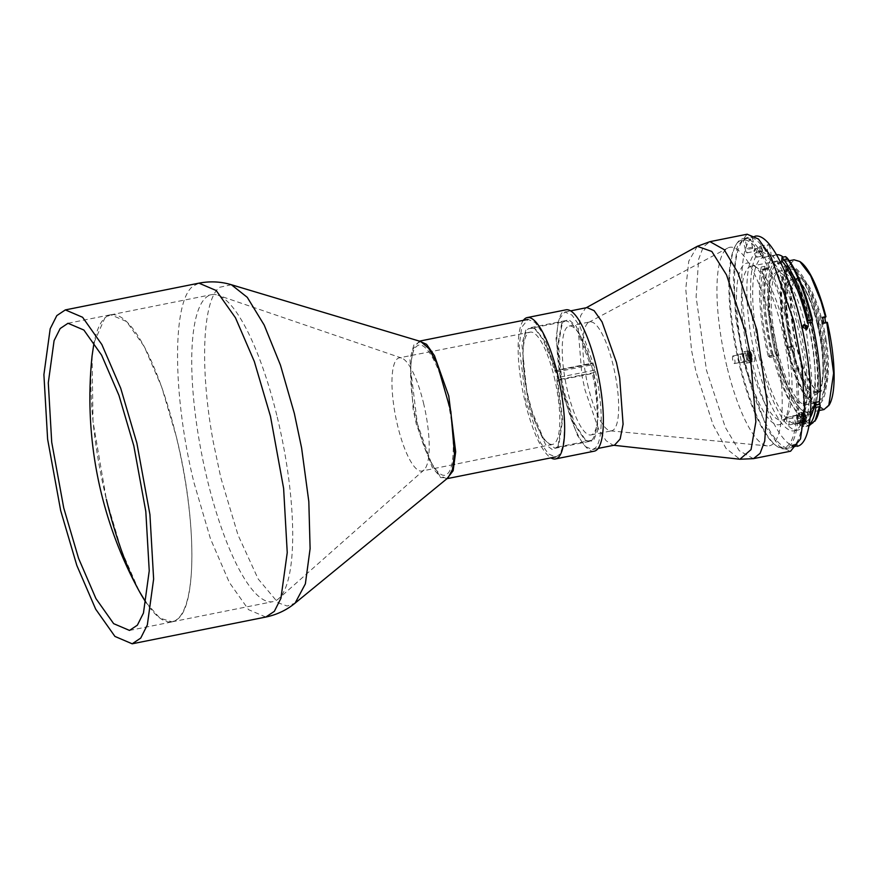 <?xml version="1.0" encoding="UTF-8"?>
<svg xmlns="http://www.w3.org/2000/svg" width="878" height="878" viewBox="0 0 878 878"><rect width="100%" height="100%" fill="white"/><g stroke="black" fill="none" stroke-linecap="round" stroke-linejoin="round"><path stroke-width="0.66" stroke-dasharray="4.39 3.29" d="M792.955 353.724A105.975 27.69 -101.3 0 0 786.754 322.852A105.975 27.69 -101.3 0 0 735.676 245.313A105.975 27.69 -101.3 0 0 734.502 342.025A105.975 27.69 -101.3 0 0 739.342 364.908A105.975 27.69 -101.3 0 0 775.724 445.387A105.975 27.69 -101.3 0 0 792.955 353.724M788.126 322.391A107.149 27.997 78.7 0 1 794.392 353.604A107.149 27.997 78.7 0 1 785.184 448.713A107.149 27.997 78.7 0 1 776.964 446.287A107.149 27.997 78.7 0 1 740.187 364.919A107.149 27.997 78.7 0 1 735.292 341.783A107.149 27.997 78.7 0 1 736.477 244.007A107.149 27.997 78.7 0 1 743.117 238.596A107.149 27.997 78.7 0 1 788.126 322.391M793.899 446.156C798.179 445.036 798.651 444.619 795.292 444.916C791.045 446.145 790.573 446.551 793.899 446.156L791.583 446.309L791.396 445.563L793.723 445.409C798.003 444.279 798.464 443.873 795.106 444.18C790.858 445.398 790.398 445.804 793.723 445.409L793.899 446.156M797.641 444.85L795.292 444.916L795.106 444.18L797.257 443.983L797.641 444.85M797.356 446.276A107.149 27.997 78.7 0 1 752.347 362.482A107.149 27.997 78.7 0 1 750.536 239.035L743.161 240.506A107.149 27.997 78.7 0 1 744.906 238.959L747.156 248.254L754.531 246.784A3.896 1.021 78.7 0 1 754.421 251.371A3.896 1.021 78.7 0 1 752.786 248.331L750.536 239.035M760.919 247.914A4.291 1.119 78.7 0 1 762.532 252.469A4.291 1.119 78.7 0 1 762.137 256.113A4.291 1.119 78.7 0 1 761.687 255.904A4.291 1.119 78.7 0 1 760.063 251.349A4.291 1.119 78.7 0 1 760.458 247.706A4.291 1.119 78.7 0 1 760.919 247.914M755.387 249.023A4.291 1.119 78.7 0 1 757.001 253.577A4.291 1.119 78.7 0 1 756.606 257.221A4.291 1.119 78.7 0 1 756.156 257.013A4.291 1.119 78.7 0 1 754.531 252.458A4.291 1.119 78.7 0 1 754.926 248.814A4.291 1.119 78.7 0 1 755.387 249.023M800.604 422.088A4.291 1.119 78.7 0 1 800.099 423.152A4.291 1.119 78.7 0 1 798.508 420.551A4.291 1.119 78.7 0 1 797.915 415.799A4.291 1.119 78.7 0 1 798.42 414.745A4.291 1.119 78.7 0 1 800.023 417.346A4.291 1.119 78.7 0 1 800.604 422.088M795.073 423.196A4.291 1.119 78.7 0 1 794.568 424.261A4.291 1.119 78.7 0 1 792.977 421.649A4.291 1.119 78.7 0 1 792.384 416.907A4.291 1.119 78.7 0 1 792.889 415.854A4.291 1.119 78.7 0 1 794.491 418.455A4.291 1.119 78.7 0 1 795.073 423.196M744.215 358.312A4.291 1.119 78.7 0 1 744.335 353.252A4.291 1.119 78.7 0 1 746.135 356.611A4.291 1.119 78.7 0 1 746.015 361.659A4.291 1.119 78.7 0 1 744.215 358.312M738.683 359.42A4.291 1.119 78.7 0 1 738.804 354.361A4.291 1.119 78.7 0 1 740.604 357.719A4.291 1.119 78.7 0 1 740.483 362.768A4.291 1.119 78.7 0 1 738.683 359.42M744.61 360.232A82.4 21.533 78.7 0 1 753.192 264.947A82.4 21.533 78.7 0 1 775.033 304.962A82.4 21.533 78.7 0 1 781.486 327.527A82.4 21.533 78.7 0 1 784.328 420.518A82.4 21.533 78.7 0 1 749.274 377.222A82.4 21.533 78.7 0 1 744.61 360.232M749.175 358.718A78.504 20.512 78.7 0 1 751.327 266.166A78.504 20.512 78.7 0 1 757.341 267.944A78.504 20.512 78.7 0 1 778.16 306.071A78.504 20.512 78.7 0 1 784.295 327.56A78.504 20.512 78.7 0 1 787.017 416.161A78.504 20.512 78.7 0 1 782.144 420.123A78.504 20.512 78.7 0 1 753.609 374.917A78.504 20.512 78.7 0 1 749.175 358.718M768.513 244.907A5.85 1.526 78.7 0 1 770.73 251.119A5.85 1.526 78.7 0 1 770.193 256.091A5.85 1.526 78.7 0 1 769.567 255.805A5.85 1.526 78.7 0 1 767.361 249.593A5.85 1.526 78.7 0 1 767.899 244.633A5.85 1.526 78.7 0 1 768.513 244.907M760.776 246.466A5.85 1.526 78.7 0 1 762.982 252.677A5.85 1.526 78.7 0 1 762.444 257.638A5.85 1.526 78.7 0 1 761.819 257.353A5.85 1.526 78.7 0 1 759.613 251.141A5.85 1.526 78.7 0 1 760.15 246.18A5.85 1.526 78.7 0 1 760.776 246.466M808.836 421.681A5.85 1.526 78.7 0 1 808.155 423.13A5.85 1.526 78.7 0 1 805.971 419.574A5.85 1.526 78.7 0 1 805.17 413.11A5.85 1.526 78.7 0 1 805.861 411.661A5.85 1.526 78.7 0 1 808.034 415.217A5.85 1.526 78.7 0 1 808.836 421.681M801.098 423.24A5.85 1.526 78.7 0 1 800.407 424.678A5.85 1.526 78.7 0 1 798.234 421.133A5.85 1.526 78.7 0 1 797.433 414.657A5.85 1.526 78.7 0 1 798.113 413.22A5.85 1.526 78.7 0 1 800.297 416.765A5.85 1.526 78.7 0 1 801.098 423.24M751.612 357.072A5.85 1.526 78.7 0 1 751.766 350.179A5.85 1.526 78.7 0 1 754.224 354.745A5.85 1.526 78.7 0 1 754.059 361.637A5.85 1.526 78.7 0 1 751.612 357.072M743.864 358.619A5.85 1.526 78.7 0 1 744.028 351.727A5.85 1.526 78.7 0 1 746.476 356.303A5.85 1.526 78.7 0 1 746.322 363.196A5.85 1.526 78.7 0 1 743.864 358.619M759.569 358.619A91.367 23.871 78.7 0 1 762.071 250.899A91.367 23.871 78.7 0 1 800.451 322.358A91.367 23.871 78.7 0 1 797.937 430.066A91.367 23.871 78.7 0 1 759.569 358.619M755.881 359.354A91.367 23.871 78.7 0 1 758.383 251.635A91.367 23.871 78.7 0 1 796.763 323.093A91.367 23.871 78.7 0 1 794.25 430.813A91.367 23.871 78.7 0 1 755.881 359.354M803.392 325.134L801.449 328.284L805.477 330.084L806.125 329.491M798.969 323.664A84.738 22.148 78.7 0 1 796.642 423.58A84.738 22.148 78.7 0 1 761.05 357.302A84.738 22.148 78.7 0 1 763.377 257.386A84.738 22.148 78.7 0 1 798.969 323.664M769.797 357.467A84.738 22.148 78.7 0 1 769.347 355.634A84.738 22.148 78.7 0 1 762.883 269.733L761.248 267.044A89.413 23.366 -101.3 0 0 768.305 356.567L768.985 355.985L769.797 357.467L774.407 356.545A84.738 22.148 -101.3 0 0 801.515 417.829L802.481 421.659A88.25 23.058 -101.3 0 0 804.874 423.328A88.25 23.058 -101.3 0 0 815.706 419.969M810.12 417.763A84.738 22.148 78.7 0 1 804.939 421.912A84.738 22.148 78.7 0 1 796.906 418.751L797.992 423.69A89.413 23.366 -101.3 0 0 805.861 426.499A89.413 23.366 -101.3 0 0 809.198 424.732M766.22 267.055A88.25 23.058 -101.3 0 0 765.276 273.047A88.25 23.058 -101.3 0 0 773.178 355.414L771.806 355.864C764.189 323.093 761.522 295.271 763.805 272.41L764.76 266.341L766.22 267.055L766.692 268.328L762.082 269.25M802.481 421.659L801.504 422.987L803.93 424.678L809.362 425.797M801.504 422.987L797.992 423.69M761.248 267.044L764.76 266.341M768.305 356.567L771.806 355.864M786.688 257.474L786.337 259.987A84.738 22.148 -101.3 0 0 783.242 257.078M776.492 254.774A84.738 22.148 -101.3 0 0 776.284 254.807A84.738 22.148 -101.3 0 0 767.493 268.811L766.692 268.328M773.178 355.414L774.407 356.545M752.786 248.331L745.411 249.802L743.161 240.506M745.411 249.802A3.896 1.021 -101.3 0 0 747.046 252.853A3.896 1.021 -101.3 0 0 747.156 248.254M810.482 322.325A78.504 20.512 78.7 0 1 808.331 414.877A78.504 20.512 78.7 0 1 775.351 353.483A78.504 20.512 78.7 0 1 777.502 260.92A78.504 20.512 78.7 0 1 810.482 322.325M744.906 238.959L752.281 237.488L754.531 246.784M752.281 237.488A107.149 27.997 78.7 0 1 755.289 236.16M777.908 351.387A68.188 17.812 -101.3 0 0 806.542 404.703A68.188 17.812 -101.3 0 0 808.408 324.322A68.188 17.812 -101.3 0 0 779.774 270.995A68.188 17.812 -101.3 0 0 777.908 351.387M818.241 322.358A68.188 17.812 78.7 0 1 816.364 402.739A68.188 17.812 78.7 0 1 787.731 349.411A68.188 17.812 78.7 0 1 789.596 269.03A68.188 17.812 78.7 0 1 818.241 322.358M818.669 321.963A70.13 18.328 -101.3 0 0 789.223 267.121A70.13 18.328 -101.3 0 0 787.292 349.806A70.13 18.328 -101.3 0 0 816.749 404.648A70.13 18.328 -101.3 0 0 818.669 321.963M788.532 349.554A70.13 18.328 78.7 0 1 790.452 266.868A70.13 18.328 78.7 0 1 819.909 321.721A70.13 18.328 78.7 0 1 817.989 404.407A70.13 18.328 78.7 0 1 788.532 349.554M772.805 336.526A75.585 19.755 -101.3 0 0 776.251 352.846A75.585 19.755 -101.3 0 0 802.196 410.245A75.585 19.755 -101.3 0 0 814.488 344.867A75.585 19.755 -101.3 0 0 810.065 322.852A75.585 19.755 -101.3 0 0 773.628 267.549A75.585 19.755 -101.3 0 0 772.805 336.526M776.81 352.857A76.364 19.953 78.7 0 1 773.331 336.373A76.364 19.953 78.7 0 1 774.166 266.682A76.364 19.953 78.7 0 1 778.907 262.829A76.364 19.953 78.7 0 1 810.976 322.555A76.364 19.953 78.7 0 1 815.442 344.791A76.364 19.953 78.7 0 1 808.879 412.583A76.364 19.953 78.7 0 1 803.03 410.849A76.364 19.953 78.7 0 1 776.81 352.857M824.003 409.554L810.822 399.435L797.048 368.112L792.625 352.627L789.673 353.219A76.364 19.953 78.7 0 1 788.982 350.421A76.364 19.953 78.7 0 1 788.312 347.6L791.265 347.008L784.438 287.732L787.336 267.944L794.03 259.8M817.209 324.114A58.058 15.167 78.7 0 1 819.218 389.634A58.058 15.167 78.7 0 1 794.513 359.135A58.058 15.167 78.7 0 1 791.232 347.161A58.058 15.167 78.7 0 1 797.279 280.038A58.058 15.167 78.7 0 1 812.666 308.222A58.058 15.167 78.7 0 1 817.209 324.114M817.769 324.125A57.279 14.97 78.7 0 1 819.756 388.756A57.279 14.97 78.7 0 1 816.2 391.654A57.279 14.97 78.7 0 1 795.38 358.663A57.279 14.97 78.7 0 1 792.143 346.854A57.279 14.97 78.7 0 1 793.712 279.325A57.279 14.97 78.7 0 1 798.113 280.631A57.279 14.97 78.7 0 1 813.291 308.441A57.279 14.97 78.7 0 1 817.769 324.125M829.271 404.824A75.585 19.755 78.7 0 1 797.904 367.619A75.585 19.755 78.7 0 1 793.536 352.33L789.673 353.219M792.625 352.627L793.536 352.33M796.203 346.042A57.279 14.97 78.7 0 1 793.591 333.673A57.279 14.97 78.7 0 1 794.217 281.41A57.279 14.97 78.7 0 1 797.773 278.524A57.279 14.97 78.7 0 1 821.83 323.313A57.279 14.97 78.7 0 1 825.177 339.995A57.279 14.97 78.7 0 1 820.261 390.842A57.279 14.97 78.7 0 1 815.86 389.536A57.279 14.97 78.7 0 1 796.203 346.042M826.132 339.918A58.058 15.167 78.7 0 1 816.694 390.139A58.058 15.167 78.7 0 1 796.763 346.053A58.058 15.167 78.7 0 1 794.118 333.519A58.058 15.167 78.7 0 1 794.755 280.543A58.058 15.167 78.7 0 1 822.741 323.005A58.058 15.167 78.7 0 1 826.132 339.918M823.816 322.939L822.96 323.697L826.648 322.961A2.919 0.768 78.7 0 1 826.538 323.016A2.919 0.768 78.7 0 1 825.957 322.5M822.96 323.697A2.919 0.768 78.7 0 1 822.851 323.752A2.919 0.768 78.7 0 1 821.578 321.249A2.919 0.768 78.7 0 1 821.599 318.077L822.456 317.32M788.312 347.6L792.856 346.097A2.919 0.768 78.7 0 1 792.966 346.042A2.919 0.768 78.7 0 1 794.239 348.544A2.919 0.768 78.7 0 1 794.217 351.716M789.168 346.843A2.919 0.768 78.7 0 1 789.278 346.788A2.919 0.768 78.7 0 1 790.551 349.279A2.919 0.768 78.7 0 1 790.529 352.462M826.648 322.961L827.328 322.347M792.856 346.097L792.175 346.711A75.585 19.755 78.7 0 1 800.714 262.138M791.265 347.008L792.175 346.711M801.449 419.289C802.218 422.175 802.986 423.459 803.754 423.152L803.699 417.215C802.92 414.361 802.152 413.088 801.405 413.417L801.449 419.289C803.557 425.49 802.733 422.055 803.392 423.426L804.018 423.558A5.455 1.427 78.7 0 1 801.735 419.289A5.455 1.427 78.7 0 1 801.669 412.978A5.455 1.427 -101.3 0 0 801.669 412.978A5.455 1.427 -101.3 0 1 801.877 412.858L801.438 419.311M786.929 417.489A3.896 1.021 -101.3 0 0 786.897 421.725A3.896 1.021 -101.3 0 0 788.598 425.051A3.896 1.021 -101.3 0 0 788.74 424.985A3.896 1.021 -101.3 0 0 788.773 420.749A3.896 1.021 -101.3 0 0 787.061 417.412A3.896 1.021 -101.3 0 0 786.929 417.489M801.68 414.537A3.896 1.021 -101.3 0 0 801.647 418.773A3.896 1.021 -101.3 0 0 803.348 422.099A3.896 1.021 -101.3 0 0 803.491 422.033A3.896 1.021 -101.3 0 0 803.524 417.796A3.896 1.021 -101.3 0 0 801.812 414.46A3.896 1.021 -101.3 0 0 801.68 414.537M804.336 421.352L803.337 419.168L802.744 419.695L802.711 414.614L803.315 417.138L803.908 416.611L804.336 421.352L806.18 420.979L805.752 416.249L805.159 416.765L804.555 414.24L804.182 417.643L806.18 420.979M802.316 414.954L804.16 414.592M804.555 414.24L802.711 414.614M802.931 417.489L804.775 417.116M802.338 418.005L804.182 417.643M802.744 419.695L804.588 419.322M803.337 419.168L805.181 418.806M803.941 421.703L805.784 421.33M803.721 418.828L805.565 418.455M804.314 418.301L806.158 417.928M803.908 416.611L805.752 416.249M803.315 417.138L805.159 416.765M747.354 357.796C748.122 360.682 748.901 361.977 749.669 361.67L749.614 355.733C748.824 352.868 748.067 351.595 747.31 351.924L747.354 357.796M732.834 355.996A3.896 1.021 -101.3 0 0 732.801 360.232A3.896 1.021 -101.3 0 0 734.502 363.569A3.896 1.021 -101.3 0 0 734.645 363.492A3.896 1.021 -101.3 0 0 734.677 359.256A3.896 1.021 -101.3 0 0 732.976 355.93A3.896 1.021 -101.3 0 0 732.834 355.996M747.584 353.044A3.896 1.021 -101.3 0 0 747.551 357.28A3.896 1.021 -101.3 0 0 749.252 360.617A3.896 1.021 -101.3 0 0 749.395 360.54A3.896 1.021 -101.3 0 0 749.428 356.303A3.896 1.021 -101.3 0 0 747.727 352.978A3.896 1.021 -101.3 0 0 747.584 353.044M750.251 359.859L749.241 357.686L748.66 358.202L748.221 353.472L749.23 355.645L749.812 355.129L750.251 359.859L752.095 359.497L751.48 356.962L752.073 356.446L750.46 352.747L750.086 356.15L752.095 359.497M748.221 353.472L750.064 353.099M750.46 352.747L748.616 353.121M748.835 355.996L750.679 355.623M748.243 356.523L750.086 356.15M748.66 358.202L750.503 357.84M749.241 357.686L751.085 357.313M749.856 360.21L751.7 359.848M749.636 357.335L751.48 356.962M750.229 356.808L752.073 356.446M749.812 355.129L751.656 354.756M749.23 355.645L751.074 355.283M588.348 387.385A55.523 14.509 78.7 0 1 588.787 322.314A55.523 14.509 78.7 0 1 589.862 321.93A55.523 14.509 78.7 0 1 613.184 365.347A55.523 14.509 78.7 0 1 611.659 430.802A55.523 14.509 78.7 0 1 610.506 430.857A55.523 14.509 78.7 0 1 588.348 387.385M726.94 366.664A101.211 26.45 78.7 0 1 727.73 248.046A101.211 26.45 78.7 0 1 772.223 326.495A101.211 26.45 78.7 0 1 767.339 445.914A101.211 26.45 78.7 0 1 726.94 366.664M592.529 369.484A55.523 14.509 -101.3 0 0 569.218 326.056A55.523 14.509 -101.3 0 0 567.693 391.511A55.523 14.509 -101.3 0 0 591.015 434.939A55.523 14.509 -101.3 0 0 592.529 369.484M423.492 402.991A57.718 15.08 78.7 0 1 424.008 469.949A57.718 15.08 78.7 0 1 421.923 471.036A57.718 15.08 78.7 0 1 397.668 425.896A57.718 15.08 78.7 0 1 399.27 357.851A57.718 15.08 78.7 0 1 401.608 358.048A57.718 15.08 78.7 0 1 423.492 402.991M277.239 417.083A156.525 40.904 78.7 0 1 278.622 598.686A156.525 40.904 78.7 0 1 272.937 601.639A156.525 40.904 78.7 0 1 207.197 479.212A156.525 40.904 78.7 0 1 211.488 294.668A156.525 40.904 78.7 0 1 217.876 295.206A156.525 40.904 78.7 0 1 277.239 417.083M554.172 376.914A57.235 14.959 78.7 0 1 552.624 444.389A57.235 14.959 78.7 0 1 528.567 399.622A57.235 14.959 78.7 0 1 530.147 332.147A57.235 14.959 78.7 0 1 554.172 376.914M92.08 355.809L93.024 421.616L106.381 499.395A156.525 40.904 78.7 0 1 110.683 314.84A156.525 40.904 78.7 0 1 176.423 437.266A156.525 40.904 78.7 0 1 172.121 621.811A156.525 40.904 78.7 0 1 146.143 602.648M594.263 451.171A72.084 18.833 78.7 0 1 562.765 389.525A72.084 18.833 78.7 0 1 563.347 311.185A72.084 18.833 78.7 0 1 565.97 309.824M523.365 320.338A72.084 18.833 -101.3 0 0 522.926 391.939A72.084 18.833 -101.3 0 0 550.89 457.866M805.236 325.42L805.159 325.09C796.983 290.278 782.232 265.606 774.396 273.651C766.121 279.906 766.417 317.397 775 351.848L790.134 393.146L798.289 403.134L805.247 403.693L809.988 394.738L811.821 377.573L806.169 329.448M772.508 354.043C762.51 313.929 762.181 270.259 771.817 262.972C780.948 253.61 798.124 282.332 807.639 322.884C817.637 363.009 817.978 406.679 808.342 413.966C799.21 423.328 782.035 394.595 772.508 354.043M231.375 284.735L219.533 287.293C202.368 300.474 199.635 368.672 213.321 442.216L220.795 477.61L238.015 535.02L258.154 578.953L278.183 602.846L287.205 606.029L295.107 603.12M420.814 341.542L413.889 344.867L409.96 359.003L413.077 408.928L416.282 424.063L432.217 467.348L440.767 477.61L448.01 477.83M106.381 499.395L121.504 550.561L139.185 591.135M146.132 602.67L159.873 618.123L172.165 621.887L177.861 618.924C197.089 604.393 196.42 517.285 176.467 437.233L161.618 386.836L144.255 346.59L126.542 321.513L110.683 314.73L104.987 317.693L94.056 342.486M446.792 397.01C438.759 362.79 424.272 338.557 416.556 346.459C408.435 352.605 408.72 389.448 417.149 423.295C425.182 457.515 439.669 481.748 447.374 473.846C455.506 467.7 455.221 430.857 446.792 397.01M747.123 234.217L737.333 246.608L733.284 276.449L735.72 318.33L744.193 364.655L766.889 428.585L779.379 446.331L790.573 451.215M586.998 307.596L585.56 308.134L580.687 315.597L578.306 330.611L581.873 375.136L585.077 390.282L598.566 429.079L606.072 440.69L612.998 445.19L614.534 445.124M594.329 366.872L579.908 326.287L571.973 315.059L564.872 312.03L558.627 319.801L556.037 338.71L562.952 394.705L577.373 435.301L585.308 446.529L592.409 449.558L594.955 448.23C603.559 441.722 603.263 402.717 594.329 366.872M554.622 371.076L590.126 364.15L577.856 331.752L571.304 322.972L565.454 320.657L561.635 323.762L557.673 345.383L560.965 380.031L563.764 393.234L573.718 423.361L584.891 439.977L589.61 441.371L591.849 440.207C598.039 432.744 599.015 414.69 594.79 386.046L592.398 373.523L557.728 380.459L562.71 419.629L558.77 445.201L557.969 446.518L552.503 449.712L545.6 444.641L531.245 413.472L527.733 400.62L521.894 344.22L526.174 328.932L534.263 328.087L542.769 339.182L551.099 359.168L554.622 371.076L592.222 363.086L591.498 363.701L576.22 326.21L568.516 319.383L562.436 322.456L558.397 344.494L561.766 379.79L564.609 393.245L574.75 423.942L586.142 440.877L593.265 441.085L597.753 430.45L596.228 385.914L593.758 373.062L592.398 373.523M590.126 364.15L591.498 363.701M557.453 374.258L543.032 333.673L535.097 322.445L527.996 319.405L521.751 327.187L519.161 346.086L526.076 402.091L540.497 442.677L548.421 453.904L555.533 456.944L558.079 455.616C566.683 449.108 566.387 410.103 557.453 374.258M446.836 478.697L439.735 475.656L431.811 464.429L417.39 423.844L410.476 367.849L413.066 348.939L419.311 341.169M591.849 440.207L557.19 447.154L558.77 445.201M593.758 373.062L594.395 370.231L592.145 363.119L555.269 370.505L557.519 377.606L556.882 380.448L557.728 380.459M556.882 380.448L561.986 420.858L557.969 446.518M557.19 447.154L554.951 448.318L543.932 439.56L532.551 412.781L529.094 400.17C521.444 371.657 521.049 332.224 528.545 328.756L563.215 321.82M555.467 371.087L552.032 359.497L543.855 339.874L535.503 328.987L530.784 327.593L528.545 328.756M744.972 363.964C757.966 419.3 781.409 458.514 793.877 445.728C807.025 435.795 806.564 376.201 792.911 321.436C779.927 266.089 756.485 226.875 744.017 239.661C730.869 249.604 731.33 309.199 744.972 363.964M817.956 392.982C801.614 411.793 772.157 290.058 790.222 278.337C797.158 271.236 810.196 293.043 817.429 323.839C825.024 354.306 825.276 387.45 817.956 392.982M796.906 418.751L801.515 417.829M782.199 259.833L786.809 258.911M786.337 259.987L782.133 260.832M762.883 269.733L767.493 268.811M768.919 356.018L773.529 355.096M802.305 420.156L797.696 421.078M822.598 317.88L821.599 318.077M804.215 423.459A5.455 1.427 78.7 0 1 804.018 423.558L805.126 423.339A5.455 1.427 78.7 0 1 802.832 419.069A5.455 1.427 78.7 0 1 802.777 412.759A5.455 1.427 -101.3 0 0 802.777 412.759A5.455 1.427 -101.3 0 1 802.986 412.638C804.808 412.814 804.369 412.43 806.136 416.809L805.872 422.944L805.126 423.339A5.455 1.427 78.7 0 0 805.324 423.229L805.345 423.218A5.455 1.427 -101.3 0 0 805.258 416.841A5.455 1.427 -101.3 0 0 802.986 412.638L801.877 412.858A5.455 1.427 -101.3 0 1 804.149 417.061A5.455 1.427 -101.3 0 1 804.237 423.437A5.455 1.427 78.7 0 1 804.215 423.459M806.158 421.89L804.204 418.619L804.149 413.659L806.114 416.863L806.169 421.879A4.291 1.119 78.7 0 1 806.158 421.89M750.13 361.966A5.455 1.427 78.7 0 1 749.933 362.065A5.455 1.427 78.7 0 1 747.639 357.807A5.455 1.427 78.7 0 1 747.573 351.485A5.455 1.427 -101.3 0 1 747.595 351.474A5.455 1.427 -101.3 0 1 747.793 351.376L747.343 357.818C749.461 364.008 748.649 360.562 749.307 361.934L751.041 361.846A5.455 1.427 78.7 0 1 748.747 357.587A5.455 1.427 78.7 0 1 748.682 351.266A5.455 1.427 -101.3 0 1 748.693 351.255A5.455 1.427 -101.3 0 1 748.89 351.156C750.712 351.321 750.273 350.948 752.051 355.316L751.777 361.462L751.041 361.846A5.455 1.427 78.7 0 0 751.239 361.747A5.455 1.427 78.7 0 1 751.239 361.747A5.455 1.427 -101.3 0 0 751.173 355.349A5.455 1.427 -101.3 0 0 748.89 351.156L747.793 351.376A5.455 1.427 -101.3 0 1 750.064 355.568A5.455 1.427 -101.3 0 1 750.141 361.955A5.455 1.427 78.7 0 1 750.13 361.966M752.073 360.397L750.108 357.126L750.064 352.166A4.291 1.119 78.7 0 1 750.075 352.155L752.018 355.381L752.084 360.386A4.291 1.119 78.7 0 1 752.073 360.397M265.804 617.047L248.562 609.683L229.312 582.421L210.435 538.675L194.082 483.01C172.505 395.879 171.967 301.527 192.984 286.195L198.966 283.155M753.401 458.656L739.199 450.677L725.316 427.356L706.472 370.22L696.111 296.929L698.636 259.295L703.267 246.981L709.962 241.659M697.275 246.312L688.769 261.172L685.751 289.016L691.557 350.41L696.078 372.074L713.046 424.776L726.051 448.438L739.902 459.238M594.417 372.491L557.541 379.867M556.158 371.987L593.034 364.611M594.395 370.231L557.519 377.606M797.059 446.342L785.184 448.713M756.606 257.221L762.137 256.113M794.568 424.261L800.099 423.152M738.804 354.361L744.335 353.252M757.341 267.944L753.192 264.947M787.017 416.161L784.328 420.518M762.444 257.638L770.193 256.091M800.407 424.678L808.155 423.13M744.028 351.727L751.766 350.179M762.071 250.899L758.383 251.635M806.948 329.162L805.477 330.084M804.939 421.912L796.642 423.58M809 425.874L805.861 426.499M786.578 260.107L781.969 261.029M767.295 269.14L762.686 270.062M773.595 355.063L768.985 355.985M776.284 254.807L763.377 257.386M804.05 324.542L802.58 325.464M747.046 252.853L754.421 251.371M797.937 430.066L794.25 430.813M746.322 363.196L754.059 361.637M798.113 413.22L805.861 411.661M760.15 246.18L767.899 244.633M808.331 414.877L782.144 420.123M777.502 260.92L751.327 266.166M735.676 245.313L736.477 244.007M740.483 362.768L746.015 361.659M792.889 415.854L798.42 414.745M754.926 248.814L760.458 247.706M754.992 236.226L743.117 238.596M775.724 445.387L776.964 446.287M816.364 402.739L806.542 404.703M790.452 266.868L789.223 267.121M789.256 260.755L778.907 262.829M819.756 388.756L819.218 389.634M798.113 280.631L797.279 280.038M797.773 278.524L793.712 279.325M815.86 389.536L816.694 390.139M794.217 281.41L794.755 280.543M822.851 323.752L826.538 323.016M789.278 346.788L792.966 346.042M820.261 390.842L816.2 391.654M819.24 410.509L808.879 412.583M802.196 410.245L803.03 410.849M773.628 267.549L774.166 266.682M817.989 404.407L816.749 404.648M789.596 269.03L779.774 270.995M788.598 425.051L803.348 422.099M787.061 417.412L801.812 414.46M734.502 363.569L749.252 360.617M732.976 355.93L747.727 352.978M588.787 322.314L727.73 248.046M569.218 326.056L589.862 321.93M424.008 469.949L278.622 598.686M552.624 444.389L454.628 464.374M453.52 464.594L421.923 471.036M110.683 314.84L211.488 294.668M172.121 621.811L272.937 601.639M530.147 332.147L432.031 351.419M430.922 351.628L399.27 357.851M401.608 358.048L217.876 295.206M591.015 434.939L611.659 430.802M610.506 430.857L767.339 445.914M129.505 630.426L172.165 621.887M68.023 323.269L110.683 314.73M585.56 308.134L586.252 307.75M564.872 312.03L570.612 310.878M561.635 323.762L562.436 322.456M584.891 439.977L586.142 440.877M535.503 328.987L534.263 328.087M554.951 448.318L589.621 441.371M565.454 320.657L530.784 327.593M592.409 449.558L598.148 448.406M612.998 445.19L613.788 445.278"/><path stroke-width="1.32" d="M754.992 236.226L755.289 236.16A107.149 27.997 78.7 0 1 800.286 319.965A107.149 27.997 78.7 0 1 797.356 446.276L797.059 446.342M806.125 329.491L806.619 327.253L803.392 325.134M802.92 327.362L806.948 329.162L808.089 326.331L804.05 324.542L802.92 327.362M807.266 322.006A84.738 22.148 78.7 0 1 807.53 323.126L808.133 320.327A89.413 23.366 -101.3 0 0 782.002 257.331L781.727 260.909A84.738 22.148 78.7 0 1 807.266 322.006M809.198 424.732A89.413 23.366 -101.3 0 0 815.925 407.381L814.652 402.607A84.738 22.148 78.7 0 1 810.12 417.763M809 425.874L815.706 419.969A88.25 23.058 -101.3 0 0 820.173 405.559L819.262 401.685A84.738 22.148 -101.3 0 0 812.139 322.204L812.479 319.647A88.25 23.058 -101.3 0 0 810.427 311.701A88.25 23.058 -101.3 0 0 786.688 257.474L785.503 256.628C794.327 267.329 802.338 285.646 809.549 311.58L811.634 319.625L812.479 319.647M814.905 421.286L819.426 406.679L815.925 407.381M808.133 320.327L811.634 319.625M782.002 257.331L785.503 256.628M820.173 405.559L819.426 406.679M783.242 257.078A84.738 22.148 -101.3 0 0 776.492 254.774M789.256 260.755L794.03 259.8L799.88 261.534L810.592 275.692L820.985 301.242L825.408 316.728L822.456 317.32A76.364 19.953 78.7 0 1 823.147 320.119A76.364 19.953 78.7 0 1 823.816 322.939L827.328 322.347A75.585 19.755 78.7 0 1 829.271 404.824L824.003 409.554L819.24 410.509M799.88 261.534L800.714 262.138A75.585 19.755 78.7 0 1 821.599 301.439A75.585 19.755 78.7 0 1 825.968 316.728L825.408 316.728M825.957 322.5A2.919 0.768 78.7 0 1 825.1 319.57A2.919 0.768 78.7 0 1 825.287 317.342L822.598 317.88M825.968 316.728L825.287 317.342M826.769 322.347L833.617 373.205L828.744 405.702M527.25 317.573L565.97 309.824A72.084 18.833 78.7 0 1 597.457 371.471A72.084 18.833 78.7 0 1 596.886 449.81A72.084 18.833 78.7 0 1 594.263 451.171L555.544 458.92A72.084 18.833 -101.3 0 0 558.167 457.559A72.084 18.833 -101.3 0 0 558.737 379.219A72.084 18.833 -101.3 0 0 527.25 317.573A72.084 18.833 -101.3 0 0 524.627 318.933A72.084 18.833 -101.3 0 0 523.365 320.338M550.89 457.866A72.084 18.833 -101.3 0 0 555.544 458.92M146.143 602.648A156.525 40.904 78.7 0 1 106.381 499.395M806.169 329.448L805.236 325.42M448.01 477.83L295.107 603.12L305.368 583.859L310.11 548.651L308.815 501.547L301.604 447.956L294.339 413.406L280.455 365.138L264.201 325.079L247.267 297.324L231.375 284.735C220.872 281.564 210.061 281.037 198.966 283.155L216.207 290.519L235.469 317.781L254.335 361.527L270.479 416.315L283.616 488.387L287.238 552.624L280.927 598.28L274.331 611.362L265.804 617.047L132.337 643.772M448.076 477.764L452.466 469.532L454.497 454.464L450.853 411.376L437.255 364.052L428.815 348.5L420.814 341.542L231.375 284.735M136.858 443.061L149.918 514.486L153.628 579.03L147.339 624.927L140.732 638.086L132.183 643.804L114.941 636.429L95.68 609.167L76.814 565.41L60.681 510.634L47.621 439.209L43.9 374.665L50.189 328.778L56.796 315.619L65.345 309.901L82.587 317.265L101.848 344.527L120.725 388.285L136.858 443.061M133.807 445.772L145.814 511.468L149.238 570.843L143.454 613.063L137.374 625.169L129.505 630.426L113.646 623.654L95.932 598.576L78.57 558.331L63.732 507.934L51.714 442.238L48.29 382.863L54.085 340.642L60.165 328.537L68.023 323.269L83.882 330.051L101.596 355.129L118.958 395.374L133.807 445.772M94.056 342.486L92.08 355.809A403.496 403.496 0 0 0 139.185 591.135L146.132 602.67M790.573 451.215L800.516 438.934L804.599 409.104L802.185 367.158L793.701 320.744L770.95 256.705L758.438 238.992L747.123 234.217M598.148 448.406L614.534 445.135L620.153 439.033L623.084 424.206L619.649 377.595L616.455 362.449L602.034 321.864L594.099 310.636L586.998 307.596L570.612 310.878M527.996 319.405L419.443 341.136L426.543 344.319L434.434 355.59L448.768 396.011L455.682 451.797L453.147 470.729L446.979 478.664L555.533 456.944M819.262 401.685L814.652 402.607M807.53 323.126L812.139 322.204M815.069 405.274L819.679 404.352M812.128 319.976L807.519 320.898M747.233 234.196L709.962 241.659L724.163 249.637L738.047 272.959L756.891 330.095L767.251 403.386L764.727 441.019L760.096 453.333L753.401 458.656L790.661 451.193M613.788 445.278L739.902 459.238L751.052 449.602L755.87 421.747L750.24 354.218L745.718 332.564L726.512 274.902L711.806 251.459L697.275 246.312L586.252 307.75M454.628 464.374L453.52 464.594M432.031 351.419L430.922 351.628M65.477 309.879L198.966 283.155M295.107 603.12C286.634 610.089 276.866 614.743 265.804 617.058M709.962 241.659L697.275 246.312M739.902 459.238L753.401 458.656"/></g></svg>
